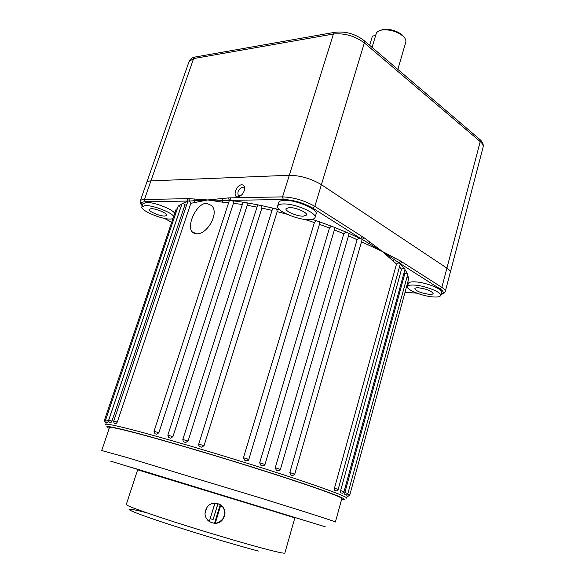 <?xml version="1.0" encoding="UTF-8"?>
<svg xmlns="http://www.w3.org/2000/svg" width="585" height="585" viewBox="0 0 585 585"><rect width="100%" height="100%" fill="white"/><g stroke="black" fill="none" stroke-linecap="round" stroke-linejoin="round"><path stroke-width="0.88" d="M346.832 495.802L347.329 496.007L346.832 495.802L346.912 494.983M344.733 494.574L345.333 494.808L344.733 494.574L344.865 492.555L404.732 273.97L406.984 272.917L407.913 273.721L347.885 493.572L344.865 492.555M340.719 492.767L341.413 493.023L340.719 492.767L340.631 490.654L401.544 269.202L403.877 268.084L405.069 269.02L344.002 491.773L340.631 490.654M334.766 490.384L335.563 490.676L334.766 490.384L334.466 488.183L396.513 263.996L398.89 262.804L400.359 263.718L338.181 489.404L334.466 488.183M290.869 475.064L289.809 472.563L294.767 474.128L292.917 475.525L290.869 475.064L292.156 475.488M276.42 470.347L275.235 467.803L275.835 467.941L280.398 469.419L278.84 470.793L276.42 470.347L277.824 470.793M260.961 465.397L259.689 462.823L260.383 462.984L264.998 464.475L263.85 465.733L260.961 465.397L262.438 465.865M248.289 460.3L246.322 460.797L244.786 460.315L246.322 460.797M199.99 446.706L198.812 445.682L198.659 444.125L199.353 444.256L204.026 445.741L201.503 447.152L199.99 446.706L201.503 447.152M117.271 422.129L113.709 421.127L187.968 201.05L189.547 201.035L190.856 203.302L117.271 422.129L115.925 423.811L115.062 423.555L115.925 423.811M111.925 421.098L108.722 420.205L182.213 203.17L183.544 203.046L184.838 205.218L111.925 421.098L110.814 422.823L110.046 422.597L110.814 422.823M108.51 420.666L105.651 419.884L178.301 205.847L179.354 205.693L180.604 207.763L108.51 420.666L107.625 422.436L106.96 422.238L107.625 422.436M173.686 216.406C171.42 212.289 153.073 205.225 145.394 205.569L141.892 206.761C139.888 210.205 161.116 219.338 170.279 219.083L172.882 218.768M174.739 213.313C172.487 209.152 154.162 202.081 146.477 202.454L142.952 203.726M414.297 285.085C410.217 284.866 407.935 285.356 407.46 286.548C405.939 289.67 422.758 296.368 433.456 296.961C437.712 297.231 440.103 296.749 440.622 295.513C442.282 292.442 424.966 285.553 414.297 285.085M440.644 295.432L441.463 292.317C443.13 289.209 425.836 282.306 415.167 281.868C411.087 281.663 408.805 282.167 408.323 283.381L408.308 283.454M283.462 203.946C280.083 204.019 278.146 204.699 277.641 205.986C275.374 210.468 297.092 219.909 308.785 219.653C312.375 219.646 314.452 218.958 315.001 217.598C317.479 213.233 295.096 203.463 283.462 203.946M315.03 217.488L316.083 214.008C318.576 209.591 296.229 199.799 284.588 200.326C281.209 200.406 279.272 201.101 278.76 202.41L278.723 202.512M237.883 196.86L238.556 196.779C241.722 195.675 243.74 193.145 244.625 189.196C244.859 186.381 243.916 184.918 241.795 184.801C236.238 184.692 232.143 197.24 237.883 196.86M244.581 189.496L244.047 187.982L242.526 187.31C238.673 188.889 237.239 191.529 238.241 195.244L239.74 195.909L240.866 195.646M172.911 436.688L167.844 435.181L243.075 202.205L246.336 202.732L247.141 203.368L247.199 205.298L172.911 436.688L170.579 438.158L169.226 437.77L170.579 438.158M188.063 441.046L182.812 439.481L257.751 204.816L261.766 205.92L261.883 208.092L188.063 441.046L185.613 442.487L184.173 442.063L185.613 442.487M248.025 459.049L247.499 460.783M198.724 444.176L272.522 208.86L273.151 208.187L276.727 209.057L277.188 211.624L204.026 445.741M158.864 432.746L154.023 431.328L229.393 200.392L232.406 200.735L233.444 201.671L233.43 203.273L158.864 432.746L156.685 434.253L155.478 433.88L156.685 434.253M206.6 203.309L211.66 205.598C219.689 213.218 206.914 234.951 196.48 233.795L192.136 231.821C186.322 225.503 196.67 202.988 206.6 203.309M129.746 466.837L325.267 526.785L110.719 461.163M335.41 521.981L341.808 498.632C343.022 497.418 314.386 486.983 267.535 472.029C220.794 457.097 164.085 440.373 134.513 432.695C118.272 428.498 109.929 426.779 109.49 427.54L109.468 427.591M222.19 198.483L222.461 200.333L207.719 199.953L228.523 197.898L229.261 200.377L222.461 200.333L222.505 202.169L207.719 199.953L190.856 203.302M106.316 422.677L105.761 422.465L106.316 422.677L105.731 424.41C106.192 423.577 114.77 425.295 131.464 429.558C162.038 437.404 220.998 454.757 269.605 470.318C318.32 485.901 347.965 496.811 346.671 498.149M303.205 216.187L306.569 215.061C307.907 212.648 295.681 207.317 289.275 207.551L286.021 208.677C284.756 211.126 296.778 216.355 303.205 216.187M429.222 294.335C431.54 294.482 432.841 294.211 433.119 293.531C431.693 290.913 426.882 289.005 418.684 287.805C416.418 287.674 415.153 287.944 414.882 288.61C416.293 291.213 421.076 293.122 429.222 294.335M164.78 216.092L166.805 215.426C167.997 213.591 156.1 208.443 151.091 208.662L149.131 209.32C148.005 211.2 159.742 216.253 164.78 216.092M289.809 472.563L357.099 239.711L359.3 238.11L360.645 238.512L312.865 208.194L314.847 206.366L364.353 42.902C354.861 35.926 344.55 32.965 333.413 34.018L289.304 175.259C300.471 175.478 311.176 178.615 321.421 184.67L446.918 268.12C449.463 269.846 450.582 271.323 450.253 272.544C450.582 271.323 449.463 269.846 446.918 268.12L321.421 184.67C311.176 178.615 300.471 175.478 289.304 175.259L150.93 180.889L289.304 175.259L282.555 196.874C293.728 197.299 304.492 200.465 314.847 206.366L364.089 237.773L362.166 239.484L294.767 474.128M146.674 182.615L146.703 182.549C147.106 181.555 148.51 180.999 150.93 180.889C148.51 180.999 147.106 181.555 146.703 182.549L140.254 200.969C140.627 200.048 142.023 199.551 144.436 199.492L188.882 198.644L207.719 199.953L189.62 201.021L188.882 198.644M244.786 460.315L243.462 457.733L314.401 222.585L316.09 220.647L319.622 221.869L319.79 223.141L248.83 459.408M259.689 462.823L329.479 228.004L331.373 226.176L334.752 227.485L334.854 228.289L264.998 464.475M275.235 467.803L343.812 233.751L345.874 232.04L349.033 233.408L349.07 233.883L280.398 469.419M406.963 277.21L408.242 277.246L408.937 277.926L349.845 494.786L347.68 494.032M105.556 420.396L104.474 420.14L176.173 209.086L176.984 208.911L177.723 207.551M395.284 258.219L393.083 261.078L382.356 251.44L400.703 261.129L398.824 262.745L382.356 251.44L361.567 241.876M400.703 261.129L402.231 262.102L400.359 263.718L440.03 288.895C443.92 291.513 444.234 293.275 440.98 294.167M364.089 237.773L382.356 251.44L360.645 238.512L362.568 236.801M228.523 197.898L230.336 197.862L231.075 200.348L283.294 199.5C293.516 199.909 303.374 202.805 312.865 208.194M369.771 241.956L367.512 244.903M194.469 198.995L194.783 202.571M189.547 201.035L188.743 198.651M192.757 232.464L194.527 233.473M142.323 205.511C140.268 203.17 141.212 201.913 145.168 201.745L187.968 201.05L187.229 198.681M400.835 261.21L398.89 262.804M228.677 197.891L229.393 200.392M364.236 237.861L362.181 239.506M219.024 503.912C223.682 506.522 225.408 510.544 224.209 515.97L223.06 518.507C218.658 523.941 213.693 524.665 208.158 520.672M224.391 516.08C228.34 504.848 211.339 497.857 206.329 508.643L205.627 510.361C201.796 521.118 217.686 528.577 223.236 518.632L224.391 516.08M222.497 506.639L219.843 505.828L220.501 506.062L215.273 523.253M219.843 505.828L214.541 523.275M223.477 517.784L224.596 514.061M222.527 506.676L220.501 506.062M205.181 512.957L206.71 507.963M207.712 520.204L209.525 520.76L214.914 503.122M217.956 503.517L213.072 519.56L218.044 503.546M213.072 519.56L210.271 518.698M215.024 503.122L209.525 520.76M380.316 30.376L383.482 29.433C390.414 28.877 396.608 30.676 402.07 34.829L404.089 37.184M397.837 69.403L405.756 42.23C406.29 40.285 405.332 38.208 402.875 35.985C396.798 31.356 389.91 29.352 382.195 29.967L381.851 30.025C378.722 30.603 376.842 31.809 376.199 33.637L376.17 33.747M369.64 45.323L372.426 36.073L375.636 35.531M243.462 457.733L248.866 459.4L248.289 460.307M341.603 499.393C352.733 501.118 330.233 492.19 280.668 476.124C231.28 460.103 165.145 440.454 132.312 431.949C110.097 426.253 102.397 425.054 109.212 428.344M109.49 427.54L101.717 450.538L126.345 457.36L259.937 497.828C307.213 512.46 336.331 521.835 335.402 522.003M186.79 204.45L184.838 205.218M232.406 200.735L243.075 202.205M246.336 202.732L257.751 204.816M261.202 205.518L273.151 208.187M276.727 209.057L279.623 209.788M312.244 219.346L316.09 220.647M319.622 221.869L331.373 226.176M334.752 227.485L345.874 232.04M349.033 233.408L359.3 238.11M405.017 292.303L416.82 293.122M400.294 264.149L403.877 268.084M404.937 269.488L406.984 272.917M407.672 274.606L408.242 277.246M164.487 218.38L171.69 222.278M179.354 205.693L181.986 203.829M183.544 203.046L187.785 201.503M401.544 269.202L399.526 266.928M242.227 204.494L233.43 203.273M404.732 273.97L404.052 272.727M256.8 207.061L247.199 205.298M314.401 222.585L304.5 219.338M286.694 214.11L277.188 211.624M329.479 228.004L319.432 224.326M343.812 233.751L334.379 229.898M272.047 210.373L261.883 208.092M357.099 239.711L348.514 235.792M396.513 263.996L393.083 261.078M228.611 202.724L222.505 202.169M402.231 262.102L441.85 287.374C444.424 289.041 445.565 290.452 445.265 291.601C444.68 293.114 443.24 294.028 440.929 294.343M450.282 272.449L483.078 147.274C483.532 145.541 482.581 143.654 480.219 141.592L441.85 287.374L440.03 288.895M363.607 40.168L364.228 40.694C355.292 33.835 345.457 31.042 334.708 32.314L333.413 34.018L193.628 58.573L144.436 199.492L145.168 201.745M230.336 197.862L282.555 196.874L283.294 199.5M272.917 511.063L137.643 469.792L126.265 504.57C127.318 506.105 143.266 511.882 174.111 521.886C203.595 531.37 240.157 542.251 262.146 548.13C277.144 552.116 284.712 553.739 284.858 553.008L294.855 517.864L272.917 511.063M258.394 551.07C230.41 543.721 178.732 527.955 150.63 518.178C122.199 508.321 122.967 506.647 146.433 512.694M195.821 56.906L194.893 57.074L193.628 58.573L189.087 61.462M480.219 141.592L364.353 42.902L364.228 40.694L479.956 139.544L480.219 141.592M146.703 182.549L189.123 61.366C190.381 58.88 192.304 57.447 194.893 57.074L335.636 32.146M479.32 138.996L479.956 139.544C482.632 141.899 483.671 144.473 483.078 147.274M347.68 496.036C347.724 496.606 348.441 496.19 349.845 494.786M345.698 494.844C346.057 495.341 346.788 494.917 347.885 493.572M341.794 493.06C342.145 493.565 342.883 493.14 344.002 491.773M335.958 490.713C336.317 491.217 337.055 490.778 338.181 489.404M182.812 439.481L183.259 441.419M167.844 435.181L168.524 437.331M154.023 431.328L154.908 433.595M141.892 206.761L142.967 203.675M407.46 286.548L408.323 283.381M277.641 205.986L278.76 202.41M240.223 195.858L238.556 196.779M450.253 272.544L445.287 291.505M346.693 498.069L347.263 495.985M195.661 233.729L192.136 231.821M239.287 195.873L238.241 195.244M104.474 420.14C104.576 421.763 104.927 422.502 105.534 422.363M105.651 419.884C105.761 421.536 106.119 422.29 106.719 422.129M108.722 420.205C108.847 421.909 109.205 422.67 109.804 422.487M113.709 421.127C113.856 422.853 114.221 423.628 114.821 423.438M164.348 218.351L171.676 222.315M142.265 205.686C140.488 204.099 139.815 202.527 140.254 200.969M405.01 292.346L416.966 293.18M383.482 29.433L382.195 29.967M402.07 34.829L402.875 35.985M376.199 33.637L372.067 47.392"/></g></svg>
